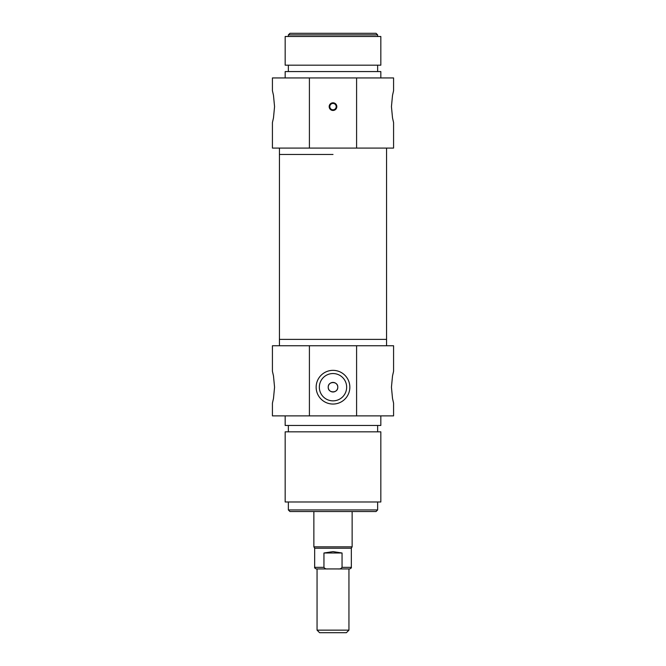 <?xml version="1.0" encoding="UTF-8"?>
<svg xmlns="http://www.w3.org/2000/svg" width="666" height="666" viewBox="0 0 666 666"><rect width="100%" height="100%" fill="white"/><g stroke="black" fill="none" stroke-linecap="round" stroke-linejoin="round"><path stroke-width="1" d="M377.639 34.89L376.04 33.3L289.96 33.3L288.361 34.89L377.639 34.89L377.639 36.488M329.812 106.635A3.188 3.188 0 0 1 334.59 103.871A3.188 3.188 0 0 1 334.59 109.391A3.188 3.188 0 0 1 329.812 106.635M309.407 148.077L393.581 148.077L393.581 122.569L392.515 117.899L391.442 106.635L392.515 95.363L393.581 90.693L393.581 77.939L272.419 77.939L272.419 90.693L273.485 95.363L274.559 106.635L273.485 117.899L272.419 122.569L272.419 148.077L309.407 148.077L309.407 77.939M329.171 106.635A3.829 3.829 0 0 0 334.915 109.948A3.829 3.829 0 0 0 334.915 103.322A3.829 3.829 0 0 0 329.171 106.635M356.593 77.939L356.593 148.077M333 154.454L279.437 154.454L333 154.454M333 36.488L285.173 36.488L285.173 65.185L380.827 65.185L380.827 36.488L333 36.488M380.827 77.939L380.827 71.562L285.173 71.562L285.173 77.939M333 630.153L317.058 630.153L319.605 632.7L346.395 632.7L348.942 630.153L333 630.153M323.951 567.34L314.668 567.34C314.327 567.698 314.86 568.231 316.258 568.93L327.897 568.93C326.124 569.164 324.808 568.631 323.951 567.34L323.951 552.996L342.049 552.996L342.049 567.34C341.192 568.631 339.876 569.164 338.103 568.93L349.742 568.93C351.14 568.231 351.673 567.698 351.332 567.34L342.049 567.34M338.103 568.93L327.897 568.93M323.951 552.996L333 551.615L342.049 552.996M352.131 511.546L352.131 546.828L313.869 546.828L313.869 511.546M352.131 546.828L351.332 548.21L314.668 548.21L313.869 546.828M328.221 387.204C327.922 393.373 338.078 393.373 337.779 387.204C338.078 381.035 327.922 381.035 328.221 387.204A4.779 4.779 0 0 1 335.389 383.058A4.779 4.779 0 0 1 335.389 391.342A4.779 4.779 0 0 1 328.221 387.204M356.593 345.754L272.419 345.754L272.419 371.262L273.485 375.932L274.559 387.204L273.485 398.476L272.419 403.146L272.419 415.892L393.581 415.892L393.581 403.146L392.515 398.476L391.442 387.204L392.515 375.932L393.581 371.262L393.581 345.754L356.593 345.754L356.593 415.892M288.361 509.948L289.96 511.546L376.04 511.546L377.639 509.948L288.361 509.948L288.361 501.981M346.653 387.204A13.653 13.653 0 0 1 326.173 399.026A13.653 13.653 0 0 1 326.173 375.374A13.653 13.653 0 0 1 346.653 387.204M349.841 387.204A16.841 16.841 0 0 0 324.575 372.61A16.841 16.841 0 0 0 324.575 401.789A16.841 16.841 0 0 0 349.841 387.204M309.407 415.892L309.407 345.754M279.437 345.754L279.437 339.377L386.563 339.377L386.563 148.077M333 501.981L380.827 501.981L380.827 431.834L285.173 431.834L285.173 501.981L333 501.981M285.173 415.892L285.173 425.457L380.827 425.457L380.827 415.892M279.437 148.077L279.437 339.377L386.563 339.377L386.563 345.754M288.361 34.89L288.361 36.488M288.361 65.185L288.361 71.562M377.639 65.185L377.639 71.562M317.058 568.93L317.058 630.153M348.942 568.93L348.942 630.153M314.668 548.21L314.668 567.34M351.332 548.21L351.332 567.34M377.639 509.948L377.639 501.981M377.639 431.834L377.639 425.457M288.361 431.834L288.361 425.457"/></g></svg>
